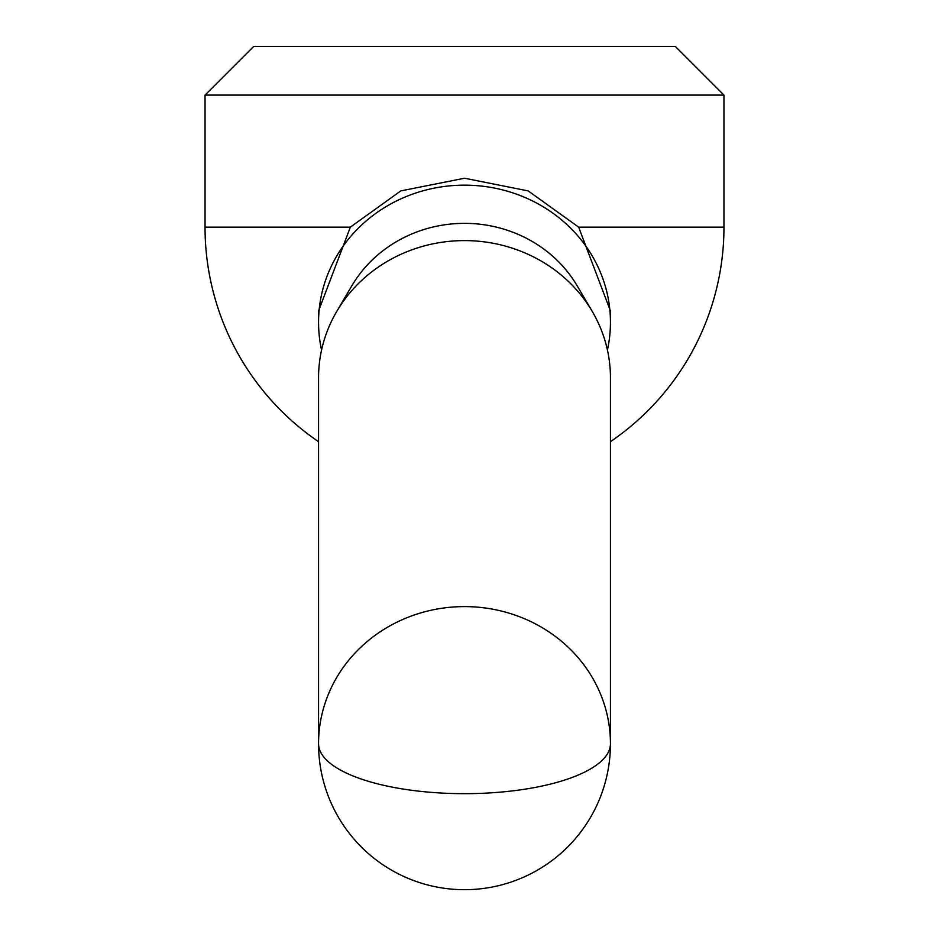 <?xml version="1.0" encoding="UTF-8"?>
<svg xmlns="http://www.w3.org/2000/svg" width="929" height="929" viewBox="0 0 929 929"><rect width="100%" height="100%" fill="white"/><g stroke="black" fill="none" stroke-linecap="round" stroke-linejoin="round"><path stroke-width="1.39" d="M723.958 95.095L675.313 46.45L253.687 46.45L205.042 95.095L723.958 95.095L723.958 227.152L578.662 227.152L610.446 310.983L610.446 322.293A145.946 137.144 180 0 0 464.5 185.15A145.946 137.144 180 0 0 318.554 322.293A145.946 137.144 180 0 0 321.573 350.024M610.446 377.743A145.946 137.144 180 0 0 592.179 311.308A145.946 137.144 180 0 0 464.5 240.599A145.946 137.144 180 0 0 336.821 311.308A145.946 137.144 180 0 0 318.554 377.743L318.554 743.746A145.946 49.922 0 0 0 464.5 793.668A145.946 49.922 0 0 0 610.446 743.746A145.946 137.144 180 0 0 464.5 606.602A145.946 137.144 180 0 0 318.554 743.746A145.946 145.946 0 0 0 464.5 889.692A145.946 145.946 0 0 0 610.446 743.746L610.446 377.743M592.179 311.308L577.095 285.714A128.701 120.944 180 0 0 464.5 223.355A128.701 120.944 180 0 0 351.905 285.714L336.821 311.308M607.427 350.024A145.946 137.144 180 0 0 610.446 322.293M318.554 322.293L318.554 310.983L350.338 227.152L400.805 190.909L464.5 178.229L528.195 190.909L578.662 227.164M318.554 310.983L318.682 316.568M350.338 227.152L205.042 227.152L205.042 95.095M205.042 227.152A259.458 259.458 0 0 0 318.554 441.681M610.446 441.681A259.458 259.458 0 0 0 723.958 227.152"/></g></svg>
